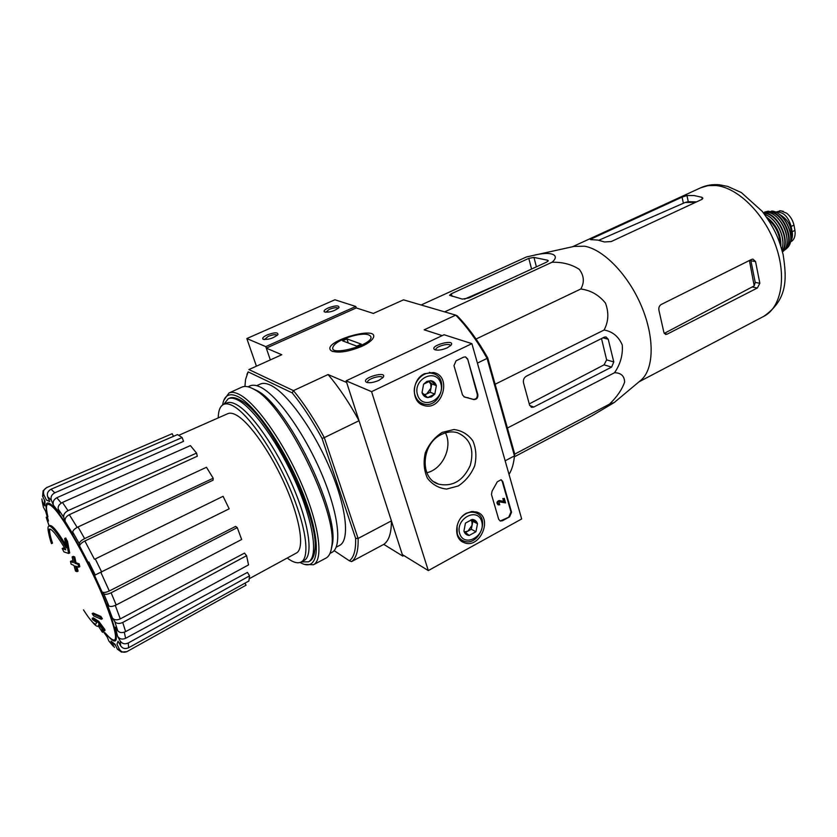 <?xml version="1.0" encoding="UTF-8"?>
<svg xmlns="http://www.w3.org/2000/svg" width="837" height="837" viewBox="0 0 837 837"><rect width="100%" height="100%" fill="white"/><g stroke="black" fill="none" stroke-linecap="round" stroke-linejoin="round"><path stroke-width="1.26" d="M442.208 335.616L424.171 329.809L455.736 315.12L457.368 315.967C468.228 327.225 478.335 341.172 487.699 357.828L487.082 358.393L514.462 455.893L505.15 460.81M244.927 386.453L245.565 379.475L248.129 371.869L292.228 392.909L293.463 390.628L248.924 369.567L281.787 354.742L266.281 348.119L356.269 307.932L373.344 313.436L403.497 299.834L455.736 315.12C466.962 326.702 477.414 341.13 487.082 358.393L477.414 363.101M359.031 420.718L346.664 382.488L328.062 374.537L293.463 390.628C304.04 403.518 314.325 419.18 324.296 437.625L359.031 420.718C349.113 402.534 338.786 387.133 328.062 374.537M383.775 544.374L351.54 561.617C356.29 558.279 358.487 550.558 358.1 538.453L324.296 437.625L322.057 438.431L355.62 538.337L358.1 538.453L391.413 520.865L402.817 556.113L383.775 544.374C388.891 540.848 391.434 533.012 391.413 520.865M403.852 555.548L402.817 556.113M48.776 533.587C47.73 529.141 47.74 526.63 48.787 526.065C51.35 525.479 57.167 532.803 66.249 548.015L64.658 538.526L65.736 538.013L67.525 541.476L69.691 552.943L68.603 553.466L66.437 541.989L67.525 541.476M48.787 526.065L49.843 525.563C52.176 524.935 57.439 531.296 65.621 544.646M65.098 548.716L63.256 547.984L62.179 548.497L65.767 549.836C57.209 535.481 51.716 528.576 49.31 529.12C47.855 530.072 48.577 534.916 51.475 543.642L52.501 543.15C49.958 535.502 49.101 530.804 49.917 529.057M62.179 548.497L63.926 551.886L68.603 553.466M66.437 541.989L64.658 538.526M103.934 631.098L103.757 629.979L104.803 629.434L104.97 630.564L103.934 631.098L98.808 624.622L98.055 626.275C96.966 626.746 94.979 625.218 92.091 621.682M99.425 625.459L98.055 626.275M103.757 629.979L97.699 621.922L98.756 621.389L93.273 617.769L92.227 618.302L92.426 619.443L96.653 622.456L95.962 623.994C93.995 624.538 89.831 619.819 83.48 609.87M104.803 629.434L98.756 621.389M97.699 621.922L92.227 618.302M92.164 613.594L93.671 615.906L101.319 619.275L102.376 618.742L100.869 616.419L93.221 613.061L92.164 613.594L99.802 616.953L100.869 616.419M101.319 619.275L99.802 616.953M70.465 561.386L71.145 564.201L74.022 565.467L75.497 571.043L77.014 571.661L75.539 566.063L78.73 567.204L78.061 564.358L74.87 563.228L73.666 557.484L72.139 556.898L73.353 562.631L70.465 561.386L71.543 560.853L73.112 561.554M77.014 571.661L78.092 571.127L76.878 566.565M78.73 567.204L79.808 566.68L79.149 563.835L75.958 562.705L74.744 556.961L73.227 556.375L72.139 556.898M78.061 564.358L79.149 563.835M74.87 563.228L75.958 562.705M73.666 557.484L74.744 556.961M62.44 502.43L68.038 510.654L196.559 453.099L190.397 445.587L62.44 502.43C59.134 504.209 57.722 506.427 58.213 509.084L59.553 513.071L53.453 505.245L51.371 500.327C50.429 497.115 51.57 494.604 54.803 492.805L182.131 437.563L183.554 441.329L56.822 497.743L61.227 503.089M182.131 437.563L177.528 434.581L51.078 489.237C47.866 491.005 46.726 493.495 47.678 496.697L49.739 501.572L46.412 500.024L43.963 495.023C42.781 491.748 43.765 489.237 46.914 487.49L172.171 433.702L46.914 487.49M46.663 487.563L43.105 490.764L42.603 496.31L45.031 501.269L44.811 505.883L42.384 501.541L41.871 498.988M42.07 500.829L43.419 507.264L45.826 511.574L48.379 520.698M48.431 521.116L46.161 517.245M102.051 629.842L106.958 636.497L108.852 640.975L113.204 646.216M114.439 647.472L110.986 641.111L115.59 645.484M110.986 641.111L114.972 644.218L117.389 649.167L121.522 652.096L126.952 651.615L246.036 585.199L245.021 583.127M126.952 651.615C123.709 652.891 121.198 652.107 119.429 649.25L116.981 644.27L118.048 641.173L120.643 645.84C122.6 648.581 125.257 649.219 128.616 647.754L248.903 580.972L249.552 575.856L128.27 642.994L128.616 647.754M128.27 642.994C124.88 644.459 122.202 643.82 120.225 641.058L117.599 636.361C119.555 639.091 122.212 639.75 125.592 638.317L247.449 572.382L249.552 575.856M117.599 636.361L115.38 627.185L117.755 630.795C119.586 632.877 122.202 633.149 125.634 631.621L248.547 564.891L246.57 555.695L122.725 622.466L125.634 631.621M122.725 622.466C119.283 623.994 116.636 623.722 114.805 621.64L112.42 618.03C114.23 620.091 116.845 620.374 120.277 618.878L244.509 553.111L246.57 555.695M112.42 618.03L107.126 604.011L108.862 605.894C110.296 606.888 112.733 606.584 116.186 604.973L241.663 539.488L237.258 527.613L111.112 592.795L116.186 604.973M111.112 592.795C107.649 594.406 105.2 594.72 103.767 593.747L102.041 591.905C103.443 592.868 105.87 592.565 109.312 590.985L235.615 526.4L237.258 527.613M102.041 591.905L94.487 575.322L229.181 508.823L223.071 496.299L95.282 558.949L101.685 572.037M95.282 558.949L223.071 496.299M84.861 540.995C81.503 542.753 79.756 544.437 79.609 546.048L79.285 543.705C79.442 542.073 81.21 540.378 84.61 538.609L213.194 478.23L213.079 480.166L84.861 540.995L94.455 559.273M213.194 478.23L206.467 467.276L78.029 526.954C74.639 528.702 72.882 530.396 72.735 532.05L73.081 534.424L65.108 521.325L63.779 517.339C63.288 514.671 64.711 512.443 68.038 510.654M53.453 505.245C52.501 502.054 53.631 499.553 56.822 497.743M65.108 521.325C64.627 518.699 66.029 516.481 69.314 514.682L77.15 527.394M196.559 453.099L197.291 456.228L69.314 514.682M101.915 631.391L102.449 632.27M44.811 505.883L44.319 499.825M173.458 436.339L172.171 433.702M266.281 348.119L270.33 359.91L265.768 346.623L246.821 338.546L256.436 366.177M509.011 474.401C511.92 469.808 513.73 463.635 514.462 455.893L514.797 454.376L487.699 357.828M362.023 346.267C348.192 351.927 337.97 353.444 331.358 350.829C319.274 341.935 383.252 323.595 372.559 339.016C370.707 341.423 367.192 343.84 362.023 346.267M256.729 385.69L260.202 384.099C262.933 382.865 266.375 383.231 270.539 385.208C286.819 392.731 313.132 428.994 329.788 468.092C346.549 507.212 350.096 540.346 339.54 545.442L336.171 547.21M355.62 538.337C355.976 549.993 353.884 557.484 349.343 560.79L334.12 550.631M292.228 392.909C302.45 405.443 312.4 420.613 322.057 438.431M246.905 374.463L248.129 371.869M351.54 561.617L349.343 560.79M223.814 404.323L228.219 398.747C230.761 397.596 234.025 398.067 238.032 400.149C253.663 408.142 279.746 445.075 296.758 484.55C313.875 524.046 318.259 557.128 308.414 561.836L301.33 561.92M218.248 417.893C218.363 410.611 220.131 406.123 223.563 404.438C225.98 403.329 229.129 403.811 232.989 405.882C247.982 413.76 273.05 449.511 289.497 487.594C306.039 525.699 310.433 557.588 301.058 562.056C297.637 563.73 293.002 562.391 287.185 558.038M178.836 435.282L227.863 413.645C230.039 412.714 232.843 413.185 236.285 415.068C249.604 422.246 271.606 453.748 286.055 487.197C300.588 520.656 304.584 548.873 296.403 553.027L249.353 578.649M223.563 404.438L226.681 403.005C229.129 401.886 232.288 402.367 236.16 404.428C251.215 412.254 276.315 447.941 292.72 485.994C309.23 524.056 313.54 555.956 304.103 560.455L301.058 562.056M514.378 456.803L591.267 416.177L614.212 402.545L609.462 404.156C616.974 396.926 622.037 389.55 624.643 382.017C624.371 375.939 621.002 372.842 614.546 372.716C620.437 364.116 623 354.867 622.257 344.938C618.564 336.474 612.506 331.494 604.084 330.019C608.541 321.617 609.012 312.64 605.465 303.099C598.957 295.001 590.734 290.303 580.805 288.995C584.592 282.341 584.1 275.802 579.309 269.368C571.577 264.356 562.485 261.981 552.012 262.253C560.549 255.191 551.949 250.545 532.594 255.588L526.431 256.969L421.105 304.982M552.012 262.253L444.656 311.877M580.805 288.995L476.044 339.027M604.084 330.019L495.117 384.246M533.807 407.044L611.606 367.098L613.793 361.961L608.237 339.257L605.988 336.913L604.262 337.185L526.368 376.169C523.952 377.696 522.999 379.914 523.512 382.833L529.57 405.077L531.683 407.326L533.807 407.044L529.727 405.537M614.546 372.716L507.4 428.031M609.462 404.156L514.724 454.125M546.687 262.086L548.277 260.725L547.576 260.213L533.954 257.419L528.785 258.371L451.342 293.745L449.532 295.283L462.369 299.102L469.034 297.909L546.687 262.086M464.462 299.165L501.509 282.927M749.418 260.495L754.2 285.888L755.225 282.425L750.904 260.767L755.549 261.552L752.965 259.135L751.657 259.376L661.188 304.501C659.075 305.913 658.374 308.047 659.064 310.893L663.856 332.289L665.603 334.465L667.12 334.172L757.359 288.001L759.85 283.293L755.549 261.552M754.2 285.888L665.572 332.697M696.625 201.853L688.265 201.696L685.137 202.481L695.537 202.355M598.811 240.261L685.137 202.481M591.885 238.629L590.367 239.581L597.827 240.073L604.555 241.966L611.251 241.537L701.688 199.488L702.881 198.202L701.898 197.302L694.197 195.565L686.957 195.534L682.061 197.124L591.885 238.629L592.136 239.654M574.025 246.413L584.55 246.204C603.759 249.52 628.441 275.038 641.54 306.321C654.733 337.583 654.053 368.835 641.184 379.998L640.19 380.825M613.793 361.961L606.637 359.868L604.052 364.838L529.266 403.905M606.637 359.868L601.5 338.567M521.671 518.961L428.303 570.583L371.576 391.664L471.89 343.651L521.671 518.961M371.576 391.664L346.12 380.825L402.325 554.607L428.303 570.583M378.92 380.343L383.116 377.372C388.075 370.299 360.642 378.01 366.198 382.122C369.065 383.304 373.302 382.708 378.92 380.343M447.324 347.794L451.08 345.158C455.841 338.556 429.266 345.535 434.455 349.521C437.364 350.724 441.654 350.148 447.324 347.794M346.12 380.825L444.07 334.748L471.89 343.651M509.576 516.837L502.441 520.76L500.212 521.001L498.685 519.275L491.476 494.51L492.051 491.183L497.262 481.84L501.112 479.727L502.765 481.547L511.553 512.223L509.576 516.837L500.212 521.001M467.663 359.01L477.854 394.572C478.084 397.868 476.745 399.531 473.836 399.584L464.504 397.01L462.516 394.97L453.978 365.623L456.06 360.799L463.677 357.127L465.539 356.886L467.663 359.01L477.278 394.363C477.519 397.648 476.18 399.312 473.271 399.364L473.156 399.333M442.198 432.384L453.978 429.507C461.836 430.574 468.134 434.361 472.874 440.879C476.138 448.548 476.745 456.876 474.684 465.843C471.064 474.391 465.592 481.097 458.268 485.962L446.634 489.07C438.755 488.243 432.342 484.602 427.393 478.157C423.93 470.436 423.24 461.972 425.311 452.775C429.046 444.008 434.675 437.207 442.198 432.384M466.45 513.217L471.618 511.543L476.64 512.014C493.882 516.931 479.904 550.066 463.771 542.491C453.099 538.693 454.868 518.825 466.45 513.217M424.579 373.7L433.388 372.507C452.754 375.803 442.198 411.794 423.763 405.432C410.862 402.335 411.396 379.287 424.579 373.7M441.455 434.476C446.832 431.84 452.126 431.233 457.326 432.666C470.206 438.368 474.516 449.302 470.248 465.477C463.154 480.752 452.65 486.988 438.724 484.184C419.347 478.806 421.137 443.6 441.455 434.476M445.441 432.865C452.932 447.063 442.574 469.327 426.839 472.738M450.442 345.827L450.442 345.796C450.641 342.364 435.366 346.372 435.847 349.615L435.983 350.054M382.509 378.031L382.509 377.958C382.666 374.359 367.056 378.742 367.589 382.143L367.778 382.655M463.928 396.79L472.968 399.27M465.539 356.886L467.098 358.811M501.081 479.716L502.19 481.275L510.978 511.941L509.011 516.544M504.261 498.329L505.579 502.911L499.427 501.855L498.873 503.895L499.794 504.742L498.486 504.889C496.906 503.142 497.304 501.792 499.658 500.829L504.209 501.604L503.403 498.8L504.261 498.329L503.403 498.8M498.172 504.732L497.91 504.606C496.341 502.859 496.739 501.509 499.093 500.547L503.633 501.321L502.828 498.528M503.633 501.321L504.209 501.604M499.093 500.547L499.658 500.829M498.538 503.654L499.532 503.822M472.256 519.411L477.488 523.742L475.95 531.746L469.18 535.46L463.918 531.15L465.456 523.104L472.256 519.411C474.851 519.662 476.598 521.106 477.488 523.742L475.95 531.746L469.18 535.46C466.575 535.23 464.828 533.797 463.918 531.15L465.456 523.104L472.256 519.411M459.659 533.472C455.087 518.731 477.508 506.667 481.683 521.451C486.161 535.973 464.075 548.193 459.659 533.472M461.553 517.14C465.947 512.725 470.614 511.271 475.552 512.767C491.016 517.59 478.408 547.482 463.625 540.984C460.517 539.698 458.394 537.302 457.264 533.776L457.096 525.552M470.917 519.829L471.932 521.786L472.078 525.28L467.946 531.097L471.315 529.256L472.842 521.305L471.022 519.787M465.382 532.499L467.946 531.097L464.671 531.872M471.315 529.256L475.95 531.746M472.842 521.305L477.488 523.742M430.793 380.689L436.37 385.658L434.801 394.081L427.644 397.585L422.026 392.647L423.606 384.173L430.793 380.689C433.556 381.128 435.418 382.781 436.37 385.658L434.801 394.081L431.536 396.864L427.644 397.585C424.882 397.177 423.009 395.524 422.026 392.647L423.606 384.173L426.891 381.39L430.793 380.689M417.517 394.844C412.557 378.837 436.286 367.453 440.817 383.482C445.671 399.249 422.319 410.831 417.517 394.844M415.037 395.242C411.197 384.277 422.329 370.467 432.509 373.459C449.877 376.901 440.388 409.251 423.585 403.957C419.4 402.702 416.554 399.793 415.037 395.242M430.982 388.065L426.64 393.997L430.197 392.26L431.766 383.88L428.858 381.295L430.814 384.34L430.982 388.065M424.464 395.064L426.64 393.997L423.993 394.656M430.197 392.26L434.801 394.081M431.766 383.88L436.37 385.658M356.269 307.932L355.809 306.468L334.894 299.772L246.821 338.546M328.23 307.932C324.714 309.596 323.427 310.914 324.39 311.898C329.38 312.64 334.245 311.228 338.985 307.65C339.173 305.233 335.585 305.327 328.23 307.932M267.233 334.894C263.404 336.715 262.002 338.158 263.038 339.215C268.164 339.916 273.124 338.399 277.926 334.664C278.208 332.163 274.651 332.247 267.233 334.894M355.809 306.468L265.768 346.623M277.277 335.355C276.011 334.204 272.988 334.549 268.227 336.39L264.45 339.592M338.315 308.34C336.987 307.221 333.953 307.566 329.213 309.387L325.76 312.285M222.611 404.982L222.684 404.491C224.368 395.085 229.537 392.501 238.21 396.738C256.656 405.809 289.037 454.878 305.568 500.264C322.339 545.755 318.594 572.874 300.473 562.684L300.075 562.464M228.219 398.747L229.411 398.203C231.933 397.041 235.207 397.512 239.236 399.605L240.47 400.295C269.075 414.012 321.303 520.248 314.681 551.217C313.948 556.825 312.055 560.246 308.989 561.501M223.856 400.232L228.961 393.003C231.619 391.8 235.04 392.271 239.225 394.415C255.714 402.649 283.283 441.507 301.236 483.179C319.305 524.862 323.835 559.765 313.415 564.755L304.595 564.379M228.961 393.003L241.82 387.144C244.561 385.899 248.055 386.328 252.303 388.42L254.312 389.519C284.925 404.397 338.598 513.562 331.661 546.833C330.908 552.744 328.983 556.511 325.907 558.143L313.415 564.755M252.083 388.316L257.032 390.628C286.997 405.202 339.226 511.417 332.446 543.998L331.264 549.281M248.024 386.799L249.97 385.909C252.701 384.675 256.174 385.072 260.38 387.112C276.921 394.928 303.957 432.426 321.241 472.811C338.619 513.227 342.5 547.314 331.85 552.441L329.987 553.424M368.489 334.842L369.661 335.417C380.291 343.034 324.327 359.083 333.754 345.712C337.907 339.236 361.458 331.881 368.489 334.842M361.218 344.122L356.792 346.162L342.584 340.858L346.947 338.87L361.218 344.122M348.255 342.982L346.947 338.87M775.617 212.138L780.869 210.788L786.822 213.299C790.431 216.344 792.806 220.277 793.957 225.09L794.941 230.374C795.568 235.239 794.595 238.796 792.011 241.046L790.348 242.019M775.658 212.159C782.877 211.384 788.056 216.155 791.185 226.45L792.168 231.744C792.859 235.804 792.304 238.995 790.505 241.328M779.006 214.094C788.548 219.367 792.503 227.402 790.86 238.179M47.845 516.46C44.926 504.439 46.61 501.353 52.909 507.222C63.424 517.036 88.23 561.072 103.024 596.697C119 637.365 119.691 649.418 105.075 632.845M47.887 516.806C44.403 503.382 45.993 499.741 52.647 505.883C64.062 516.795 90.563 564.41 105.525 601.426C120.109 640.033 119.869 650.422 104.824 632.605M58.213 509.084L63.779 517.339M47.678 496.697L51.371 500.327M42.603 496.31L43.963 495.023M43.419 507.264L42.384 501.541M49.163 525.887L46.537 518.229M112.89 645.62L108.852 640.975M119.429 649.25L117.389 649.167M120.225 641.058L120.643 645.84M114.805 621.64L117.755 630.795M103.767 593.747L108.862 605.894M88.868 562.014L95.261 575.071M79.609 546.048L88.115 562.307M72.735 532.05L79.285 543.705M124.315 632.197L125.592 638.317M100.879 572.424L109.312 590.985M115.286 605.402L120.277 618.878M78.029 526.954L84.61 538.609M51.078 489.237L54.803 492.805M531.579 269.054L528.785 258.371M452.074 296.308L451.342 293.745M547.879 261.364L547.576 260.213M536.402 266.836L533.954 257.419M759.85 283.293L755.225 282.425M757.359 288.001L752.808 287.122M715.959 185.511C737.742 187.572 764.191 213.477 775.543 245.136C787.042 276.775 781.277 307.482 763.857 316.302C787.805 299.489 786.895 278.972 783.118 254.5C779.038 239.696 775.983 230.175 762.34 211.458L741.383 192.583L727.698 186.41L719.464 184.799C712.768 184.161 706.501 185.165 700.663 187.802L707.924 185.647L715.959 185.511M667.12 334.172L664.212 333.44M702.285 199.154L701.898 197.302M688.265 201.696L686.957 195.534M683.369 203.192L682.061 197.124M608.237 339.257L602.985 337.824M611.606 367.098L604.052 364.838M477.278 394.363L477.854 394.572M464.137 396.832L464.713 397.052M501.865 520.468L502.441 520.76M502.19 481.275L502.765 481.547M510.978 511.941L511.553 512.223M793.957 225.09L791.185 226.45M794.941 230.374L792.168 231.744M767.885 219.064C775.564 225.592 779.655 233.889 780.136 243.954M766.577 217.128C776.317 224.358 781.088 234.036 780.869 246.172M764.652 214.45C776.223 217.63 786.351 238.221 781.81 249.332M771.578 218.541C778.264 224.693 782.009 232.299 782.804 241.349M763.689 213.184L764.568 213.268C777.939 214.052 790.431 240.679 782.229 250.87M763.386 212.786L764.746 212.88C778.525 213.676 791.185 241.37 782.354 251.351M766.933 212.169C781.873 212.996 794.072 244.299 782.49 251.853C794.146 244.268 781.988 212.996 766.995 212.159L766.933 212.169M778.64 219.127C782.794 223.824 785.462 229.244 786.644 235.396M765.604 212.064L769.381 211.845C783.788 212.65 795.495 242.793 784.279 250.033M764.474 212.127L769.58 211.458C783.882 212.242 795.841 241.914 785.096 249.813L786.696 248.411M771.63 211.029C785.326 211.782 797.023 239.884 787.094 248.055C797.138 239.727 785.524 211.813 771.714 211.029L771.63 211.029M768.345 211.144L764.463 212.127M101.842 629.633L107.094 636.821M45.637 511.25L48.201 520.3M308.414 561.836L309.564 561.229M46.412 518.03L49.121 525.908M98.4 626.097L101.988 631.59M333.063 351.592L331.358 350.829M638.976 381.839L763.857 316.302M572.508 246.748L700.663 187.802M575.354 246.12L532.594 255.588M641.184 379.998L614.212 402.545M531.683 407.326L531.16 407.127M420.791 404.083L423.763 405.432M461.218 540.974L463.771 542.491M438.724 484.184L434.204 481.913M435.23 349.876L434.455 349.521M367.045 382.499L366.198 382.122M473.271 399.364L473.836 399.584M467.737 397.585L468.301 397.805M463.939 396.79L464.504 397.01M475.552 512.767L473.01 511.459M461.271 539.677L458.791 538.296M432.509 373.459L429.412 372.308M420.885 402.838L417.883 401.593M263.571 339.445L263.038 339.215M257.032 390.628L254.312 389.519M332.446 543.998L331.661 546.833M781.831 249.405C786.529 238.263 776.297 217.463 764.61 214.398M783.286 211.311L779.781 210.704"/></g></svg>
